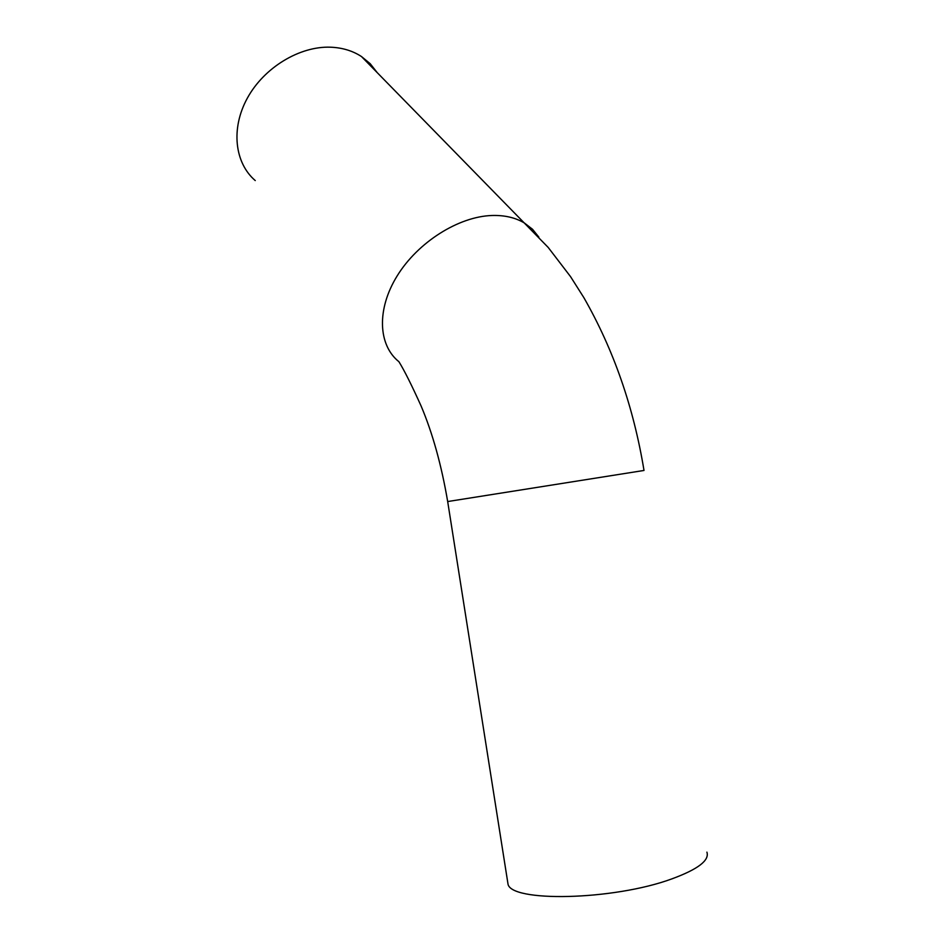 <?xml version="1.0" encoding="UTF-8"?>
<svg xmlns="http://www.w3.org/2000/svg" width="944" height="944" viewBox="0 0 944 944"><rect width="100%" height="100%" fill="white"/><g stroke="black" fill="none" stroke-linecap="round" stroke-linejoin="round"><path stroke-width="1.42" d="M255.258 180.575C234.714 163.029 230.596 128.596 247.375 98.093C264.037 67.579 299.59 45.996 330.612 47.2C342.342 47.672 352.631 50.787 361.481 56.546L370.213 63.708L377.128 72.523M507.565 881.295L507.943 883.655C509.489 902.476 613.34 900.564 672.045 878.817C698.005 869.247 709.628 860.362 706.903 852.149M507.943 883.655L447.68 501.547C441.462 465.085 432.612 433.225 421.107 406.003C411.69 385.152 404.303 370.39 398.923 361.717C378.155 345.162 376.42 309.337 397.247 275.766C417.932 242.195 458.548 216.53 492.001 215.492C504.651 215.114 515.471 217.639 524.475 223.044L532.546 229.286L538.847 237.109M447.68 501.547L644.009 470.454M644.009 470.431C633.566 407.029 613.506 349.422 583.84 297.608L570.542 276.627L548.193 247.434L361.481 56.546"/></g></svg>
